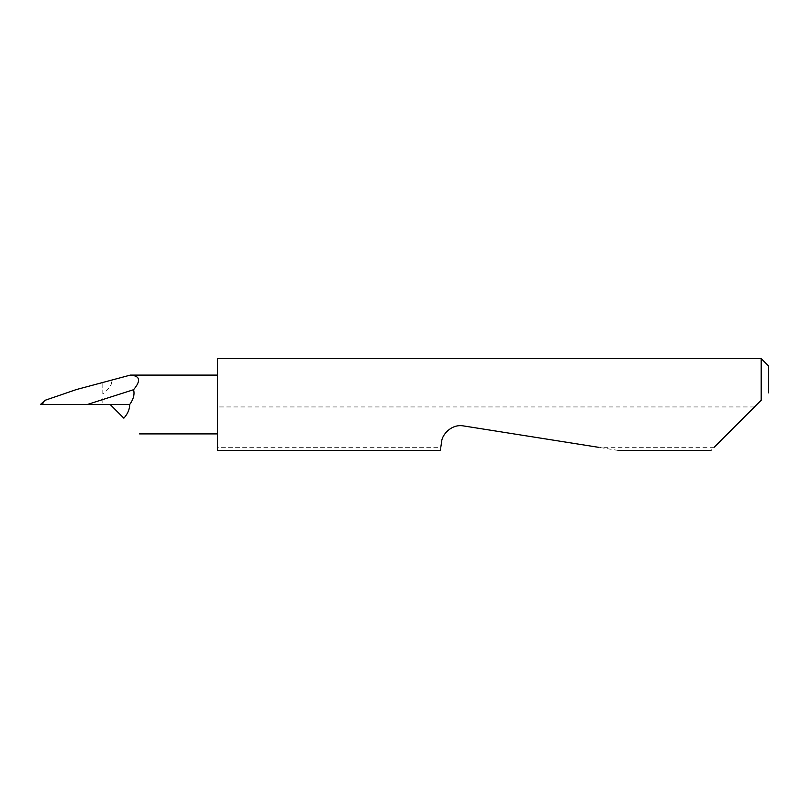 <?xml version="1.0" encoding="UTF-8"?>
<svg xmlns="http://www.w3.org/2000/svg" width="809" height="809" viewBox="0 0 809 809"><rect width="100%" height="100%" fill="white"/><g stroke="black" fill="none" stroke-linecap="round" stroke-linejoin="round"><path stroke-width="0.61" stroke-dasharray="4.04 3.03" d="M756.911 404.5L710.99 450.421M217.439 450.421L217.439 447.306L440.784 447.306L440.288 450.421M618.157 450.421L463.517 425.928C454.314 423.613 442.29 432.34 441.653 441.815L440.784 447.306M714.104 447.306L598.488 447.306M761.198 358.579L761.198 400.212M754.463 406.947L217.439 406.947L217.439 375.103L217.439 433.897L217.439 358.579M123.848 418.182L110.166 404.5L102.814 404.5L102.814 397.168L102.814 404.5L44.242 404.389C43.322 402.963 43.676 401.567 45.314 400.222M130.128 375.154L111.329 380.19C112.694 383.648 109.862 388.219 102.814 393.892L102.814 382.465L111.329 380.19M102.814 393.892L102.814 382.465L76.339 389.564M42.422 404.5L44.242 404.389M45.638 404.5L43.625 404.5M768.55 392.861L768.55 365.921M217.439 406.947L217.439 447.306"/><path stroke-width="1.21" d="M714.104 447.306L761.198 400.212L761.198 358.579L217.439 358.579L217.439 450.421L440.288 450.421M440.784 447.306L441.653 441.815C441.663 435.313 451.139 423.633 463.517 425.928L598.488 447.306M761.198 400.212L756.911 404.5M110.166 404.5L123.848 418.182C127.711 413.895 129.662 409.334 129.703 404.5C133.495 399.221 134.779 394.296 133.556 389.716L87.271 404.5L129.703 404.5M133.556 389.716C141.231 380.533 140.088 375.679 130.128 375.154L76.339 389.564L45.314 400.222L43.362 401.83L42.422 404.5L40.45 404.5L43.17 402.012M42.422 404.5L87.271 404.5M761.198 358.579L768.55 365.921L768.55 392.861M710.99 450.421L618.157 450.421M217.439 433.897L139.553 433.897M217.439 375.103L130.279 375.103"/></g></svg>
